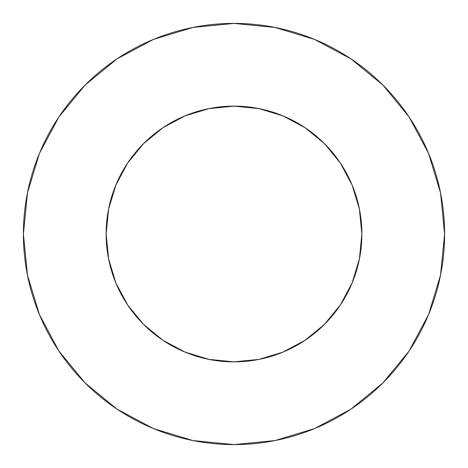 <?xml version="1.0" encoding="UTF-8"?>
<svg xmlns="http://www.w3.org/2000/svg" width="468" height="468" viewBox="0 0 468 468"><rect width="100%" height="100%" fill="white"/><g stroke="black" fill="none" stroke-linecap="round" stroke-linejoin="round"><path stroke-width="0.7" d="M106.137 234A127.863 127.863 0 0 1 234 106.137A127.863 127.863 0 0 1 361.863 234A127.863 127.863 0 0 1 234 361.863A127.863 127.863 0 0 1 106.137 234L108.594 258.944L115.871 282.929L127.682 305.037L143.588 324.412L162.963 340.318L185.071 352.129L209.056 359.406L234 361.863L258.944 359.406L282.929 352.129L305.037 340.318L324.412 324.412L340.318 305.037L352.129 282.929L359.406 258.944L361.863 234L359.406 209.056L352.129 185.071L340.318 162.963L324.412 143.588L305.037 127.682L282.929 115.871L258.944 108.594L234 106.137L209.056 108.594L185.071 115.871L162.963 127.682L143.588 143.588L127.682 162.963L115.871 185.071L108.594 209.056L106.137 234M23.4 234A210.6 210.6 0 0 1 234 23.4A210.6 210.6 0 0 1 444.6 234A210.6 210.6 0 0 1 234 444.6A210.6 210.6 0 0 1 23.4 234L27.448 275.085L39.429 314.595L58.892 351.006L85.082 382.918L116.994 409.108L153.405 428.571L192.915 440.552L234 444.6L275.085 440.552L314.595 428.571L351.006 409.108L382.918 382.918L409.108 351.006L428.571 314.595L440.552 275.085L444.6 234L440.552 192.915L428.571 153.405L409.108 116.994L382.918 85.082L351.006 58.892L314.595 39.429L275.085 27.448L234 23.4L192.915 27.448L153.405 39.429L116.994 58.892L85.082 85.082L58.892 116.994L39.429 153.405L27.448 192.915L23.4 234M409.108 116.994L382.918 85.082L351.058 58.933M116.994 58.892L85.082 85.082L58.933 116.941M58.892 351.006L85.082 382.918L116.941 409.067M351.006 409.108L382.918 382.918L409.067 351.058"/></g></svg>
